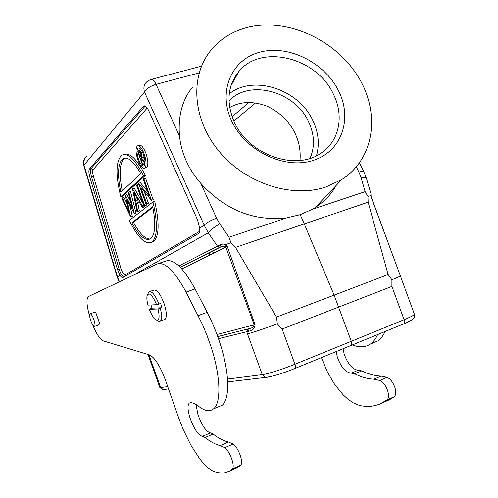 <?xml version="1.0" encoding="UTF-8"?>
<svg xmlns="http://www.w3.org/2000/svg" width="498" height="498" viewBox="0 0 498 498"><rect width="100%" height="100%" fill="white"/><g stroke="black" fill="none" stroke-linecap="round" stroke-linejoin="round"><path stroke-width="0.75" d="M92.547 324.59C96.469 333.971 100.03 339.399 103.242 340.875L149.3 354.85C154.729 357.29 160.175 365.918 165.653 380.727L178.919 418.519L183.264 429.662L190.989 445.38L199.76 458.876L203.501 463.389L208.201 467.946L212.391 470.766L216.107 472.204L221.124 473.088L225.183 472.733L229.503 471.033L232.429 468.823C233.568 467.473 233.431 464.46 232.018 459.779C229.952 453.859 227.524 449.831 224.741 447.702L220.147 445.623C215.391 444.446 210.349 441.738 205.033 437.499L202.4 436.323C198.111 435.04 193.971 428.871 189.975 417.822C187.659 410.215 187.397 405.328 189.196 403.168L190.124 402.758C192.471 402.502 195.297 403.673 198.59 406.268C204.709 411.111 209.708 411.964 213.58 408.827C221.261 402.764 220.714 376.743 211.227 347.38L207.106 335.652L202.344 324.248L186.096 292.089C174.468 270.769 164.763 261.406 156.982 264.008L88.258 296.615C86.179 299.198 86.658 305.816 89.696 316.46M196.013 404.463L197.936 414.529C201.92 425.541 206.091 431.666 210.455 432.905L213.138 434.051C218.529 438.234 223.646 440.892 228.489 442.019L233.157 444.054C235.977 446.152 238.424 450.148 240.478 456.044C241.879 460.706 241.991 463.719 240.82 465.088L237.272 467.616L228.009 471.787M158.352 263.548L165.591 261.114C173.559 258.45 183.382 267.719 195.06 288.915L207.193 312.308C212.31 322.218 216.655 332.757 220.222 343.925C229.653 373.17 229.995 399.166 222.102 405.31L217.477 407.215M90.213 313.746L94.047 312.414L95.809 312.613L99.737 323.793L98.48 325.02M149.948 291.448L153.614 290.172C156.926 289.238 160.53 294.019 164.421 304.533C166.699 312.221 166.923 317.151 165.093 319.318L164.079 319.685M240.82 465.088L232.429 468.823M239.507 466.134L231.147 469.863M237.814 467.323L229.503 471.033M94.022 320.114C92.429 315.732 91.072 313.64 89.945 313.84C89.335 314.668 89.547 316.759 90.58 320.114C92.167 324.478 93.524 326.564 94.651 326.377C95.267 325.561 95.056 323.476 94.022 320.114M95.815 312.626L95.186 312.844M99.096 323.993L99.725 323.775M150.981 304.981L152.039 308.144L149.313 309.295L158.015 308.99L162.018 307.758L160.636 303.475L158.943 304.073C155.127 294.822 151.79 290.732 148.933 291.803L147.576 294.492M157.517 320.563L158.949 321.316L160.418 321.017C162.043 319.23 162.012 315.016 160.325 308.362M162.018 307.758L152.039 308.144M156.633 304.708L147.968 305.125C146.879 300.973 146.593 297.785 147.109 295.575C149.17 291.884 152.344 294.928 156.633 304.708L158.943 304.073M149.313 309.295C151.809 315.551 154.293 319.181 156.77 320.177C159.348 320.195 159.765 316.467 158.015 308.99M148.404 355.728L149.207 355.703L149.805 357.284L149.014 357.39L148.448 355.802M277.324 323.831C263.878 328.836 253.936 332.178 247.5 333.872L246.771 331.718L248.315 331.313C252.66 330.398 254.901 328.17 255.044 324.628L227.244 246.404L225.644 244.605L230.867 242.707L229.018 237.21L286.636 217.875L300.194 214.663L304.278 223.901L235.504 247.375L276.514 317.101L277.324 323.831L282.142 329.035L391.901 286.418L391.901 279.739C397.603 277.479 400.417 276.185 400.336 275.848L400.311 275.83M391.901 286.418L404.083 319.704L351.283 341.311C351.949 343.34 351.905 344.728 351.146 345.488L350.71 345.674M294.598 368.613L294.978 368.452C295.625 367.729 295.607 366.323 294.916 364.243L351.283 341.311L334.133 295.152L304.278 223.901L368.128 202.182L367.91 196.417L370.755 195.583L399.172 272.667M235.504 247.375L230.867 242.707M218.479 338.677L246.771 331.718L247.805 329.01L249.218 328.612L248.315 331.313M148.647 355.821L148.672 354.657M149.02 357.346L159.814 387.444M276.514 317.101L388.098 274.541L391.901 279.739M388.098 274.541L368.128 202.182M367.91 196.417L365.134 191.63L361.031 177.568C364.318 177.282 366.167 177.718 366.59 178.875L371.01 193.94L370.755 195.583L371.191 197.619M366.59 178.875L363.864 171.872C363.496 171.113 361.841 171.188 358.896 172.09L356.369 166.942M336.212 185.387C331.624 193.921 324.64 201.304 315.246 207.535L312.389 209.253L300.194 214.663M181.826 268.951L225.775 247.058L224.947 246.186L225.644 244.605C223.751 243.79 221.678 243.964 219.425 245.128L221.473 246.51L219.537 247.276L217.47 246.18L219.425 245.128M133.383 275.201L208.276 232.815C210.417 230.132 214.24 227.119 219.736 223.776L229.018 237.21M224.947 246.186L221.473 246.51L180.301 267.333M217.732 336.561L249.218 328.612C251.683 328.363 253.339 327.118 254.192 324.883L225.775 247.058L227.244 246.404M219.736 223.776L216.574 218.192C210.629 220.328 206.514 222.706 204.242 225.326L199.698 228.028C199.953 230.73 199.654 232.504 198.795 233.357L198.777 233.363M178.888 265.957L217.47 246.18L208.276 232.815L204.242 225.326L144.501 92.024C146.356 88.7 150.222 86.142 156.092 84.336C154.106 80.296 152.307 78.69 150.707 79.518L147.669 81.068C144.165 83.751 143.107 87.399 144.501 92.024L84.013 165.187L117.509 276.944L119.464 281.8M147.215 108.035L93.051 169.781C92.391 170.864 92.51 173.036 93.419 176.311L121.008 268.677L117.522 269.617L120.062 275.425C121.219 277.106 122.166 277.778 122.9 277.442L198.795 233.357M120.062 275.425L117.509 276.944L117.117 276.77L119.159 281.943M192.353 87.349C182.2 99.949 177.917 116.221 179.51 136.159C181.428 153.621 188.555 169.401 200.893 183.488C225.227 210.019 253.812 221.479 286.636 217.875M117.522 269.617L89.889 177.294C88.737 173.155 88.576 170.397 89.397 169.021L143.648 106.068C145.223 105.358 146.972 107.026 148.902 111.066L197.463 219.68L199.698 228.028M138.245 145.671L139.073 145.435C141.208 144.588 143.505 147.246 145.964 153.421C148.242 160.561 148.441 165.28 146.574 167.571L145.646 167.838M152.967 201.889C157.835 223.191 157.53 236.575 152.064 242.047C145.59 245.19 138.008 237.994 129.331 220.458L152.967 201.889L154.704 201.36C159.547 222.643 159.223 236.027 153.726 241.505L151.367 242.501M145.348 175.445L143.611 175.956L120.771 196.673L122.377 196.193L145.348 175.445C137.056 159.335 129.922 152.338 123.946 154.442M129.997 205.68L132.319 216.319L130.632 216.873L127.046 200.146L134.441 213.841L128.845 192.054L128.254 192.583L132.3 208.307L125.322 195.21L128.752 211.233L122.384 197.849L121.817 198.353L130.632 216.873M134.373 213.903L136.079 213.337L130.495 191.562L128.845 192.054M125.322 195.21L126.953 194.718L130.526 201.416M122.384 197.849L123.996 197.364L127.171 204.018M137 211.812L137.66 211.289L136.234 203.925L139.01 201.628L142.372 207.535L143.057 206.994L132.543 188.742L137 211.812L139.309 210.779L137.896 203.421L139.353 202.219M142.372 207.535L144.053 207.019L144.737 206.477L144.501 206.06M132.611 188.674L134.286 188.176L143.194 203.769M144.065 206.191L146.381 205.176L138.799 184.148L137.106 184.646L136.496 185.194L144.065 206.191L144.688 205.693L137.106 184.646M153.172 199.791L145.547 178.122L143.81 178.633L143.175 179.205L149.182 195.87L138.556 183.345L146.188 204.504L146.823 203.999L140.915 187.615L151.442 200.321L153.172 199.791M138.687 183.227L140.392 182.722L147.532 191.294M146.188 204.504L148.522 203.477L144.258 191.655M144.19 153.926C141.731 147.75 139.434 145.08 137.311 145.926C135.45 148.273 135.655 152.992 137.934 160.088C140.368 166.251 142.665 168.915 144.818 168.081C146.673 165.79 146.468 161.072 144.19 153.926M138.544 159.484C136.72 153.801 136.558 150.029 138.046 148.155C139.751 147.483 141.581 149.612 143.549 154.554C145.372 160.263 145.541 164.041 144.053 165.878C142.335 166.544 140.498 164.415 138.544 159.484M139.39 148.13L138.786 150.701M139.633 156.907L141.083 160.935M143.057 164.209L144.464 165.411M142.341 164.415L137.759 151.728L139.365 150.334L141.27 152.83C142.055 155.42 142.036 157.001 141.22 157.58L144.7 162.161L144.289 162.553L140.816 157.978L140.554 158.239L142.671 164.103L142.341 164.415L144.42 163.599L143.822 161.937M143.605 154.71L142.982 157.075L144.831 159.509M140.554 158.239L140.934 158.127M142.671 164.103L144.42 163.599M140.94 153.16L140.753 156.291L140.081 156.932L138.556 152.699L139.465 151.803L140.94 153.16M139.365 150.334L141.127 149.836M141.27 152.83L142.677 152.432M141.22 157.58L142.982 157.075M144.7 162.161L145.067 162.055M144.289 162.553L145.074 162.329M140.411 152.102L138.556 152.699M140.312 152.201L141.301 154.94M152.73 206.682C155.961 223.714 155.295 234.371 150.745 238.642C145.503 241.474 139.203 236.177 131.827 222.762L152.73 206.682M150.159 239.028C145.111 239.084 139.54 233.494 133.439 222.257L131.827 222.762M133.439 222.257L152.874 207.361M143.611 175.956C134.834 158.987 127.463 152.127 121.518 155.364C115.816 161.533 115.567 175.302 120.771 196.673M120.833 192.216C117.248 174.829 117.852 163.73 122.645 158.912C127.438 156.079 133.501 161.016 140.841 173.715L120.833 192.216M124.948 158.053L124.326 158.432C119.588 163.12 118.898 173.939 122.265 190.89M130.7 216.817L132.319 216.319M134.441 213.841L136.079 213.337M137.66 211.289L139.309 210.779M137.946 199.748L135.78 201.559L134.143 193.075L137.946 199.748M143.057 206.994L144.737 206.477M136.234 203.925L137.896 203.421M136.807 197.756L137.292 200.289M144.688 205.693L146.381 205.176M151.442 200.321L143.81 178.633M148.522 203.477L146.823 203.999M151.591 200.202L153.322 199.673M248.739 27.085C232.827 30.932 219.992 38.95 210.224 51.132C189.651 77.109 192.726 120.149 219.494 151.853C246.112 183.656 291.977 198.31 325.76 187.043L341.69 179.597C374.957 158.532 380.665 112.262 357.757 76.076C335.123 39.728 287.663 17.872 248.739 27.085M338.596 90.904C352.777 118.879 341.69 151.635 312.968 160.474C284.47 169.756 245.327 151.006 231.601 120.858C217.445 90.835 232.049 58.745 260.715 51.954C289.195 44.727 324.808 62.804 338.596 90.904M333.355 94.06C344.031 115.057 339.792 139.801 322.38 152.127C297.648 171.872 248.77 155.706 234.234 121.898C225.911 102.134 227.592 85.158 239.289 70.965C262.035 43.55 317.008 57.949 333.355 94.06M316.467 155.718C319.728 144.208 318.533 132.487 312.869 120.547C298.788 89.372 253.675 74.364 229.254 93.786M310.024 158.345C315.022 146.742 314.543 134.56 308.592 121.792C295.077 91.433 249.604 78.865 228.987 100.845M300.001 160.462C300.655 152.151 299.559 144.414 296.733 137.261C291.629 123.853 281.905 113.556 267.575 106.385C253.221 100.932 240.59 101.318 229.69 107.549M352.565 344.902C359.369 347.741 365.339 347.436 370.468 343.981C373.4 341.908 375.785 338.783 377.615 334.6M321.453 357.626L327.404 372.043L334.538 384.219L342.973 394.615L347.361 398.711L352.97 402.739L359.768 405.59L365.526 406.399L370.263 406.362L374.894 405.646L379.383 404.245L386.996 399.956C388.714 398.406 388.969 395.443 387.761 391.067C385.85 385.583 383.186 382.034 379.769 380.435L373.911 379.196C367.686 378.885 361.305 377.104 354.75 373.849L351.358 373.151C345.749 372.647 341.062 367.256 337.295 356.979L336.144 351.619M343.066 348.793L344.199 354.128C347.959 364.368 352.671 369.728 358.33 370.195L361.753 370.873C368.358 374.085 374.801 375.828 381.082 376.096L386.996 377.297C390.444 378.878 393.115 382.402 395.02 387.867C396.221 392.225 395.947 395.188 394.204 396.744L389.903 399.496L380.646 403.704M385.047 331.544C383.18 335.733 380.752 338.87 377.777 340.962L371.365 343.614M389.903 399.496L382.757 402.683M392.312 398.014L385.128 401.214M394.204 396.744L386.996 399.956M186.096 292.089L195.06 288.915M207.193 312.308L198.185 315.614M202.4 436.323L210.455 432.905M213.138 434.051L205.033 437.499M220.147 445.623L228.489 442.019M224.741 447.702L233.157 444.054M238.492 466.887L230.157 470.604M237.272 467.616L228.968 471.32M236.662 467.915L228.377 471.612M247.5 333.872L262.259 374.652L227.511 379.059M167.726 386.635L160.673 387.531L149.805 357.284M149.145 354.806L149.207 355.703L150.564 355.373M164.178 389.448L163.039 389.579L160.673 387.531L159.821 387.469L163.039 389.579L168.536 388.932M282.142 329.035L294.916 364.243C283.113 369.074 267.32 374.091 262.259 374.652L265.366 377.428L267.382 377.241M247.805 329.01L217.744 336.592M399.054 272.344L414.38 314.188C414.566 314.941 411.136 316.784 404.083 319.704C404.725 321.677 404.625 323.059 403.772 323.843L403.293 324.049M361.031 177.568L358.896 172.09M312.389 209.253L365.134 191.63M180.232 267.258L219.823 247.22M216.985 334.513L255.044 324.628M84.318 159.105L83.695 165.268L84.013 165.187C82.936 161.57 83.807 158.663 86.633 156.459M199.169 72.895L156.092 84.336L179.51 136.159M216.574 218.192L200.893 183.488M199.686 231.259L125.154 274.884L125.073 276.178M121.008 268.677C122.446 272.916 123.828 274.983 125.154 274.884M143.281 106.385L145.08 106.024M145.198 106.08L91.047 168.648L89.397 169.021M93.051 169.781L91.047 168.648C90.219 170.005 90.381 172.731 91.514 176.827L93.419 176.311M89.889 177.294L91.514 176.827L119.582 270.545C120.995 274.255 122.384 276.39 123.747 276.95M139.235 152.014L140.1 151.772M335.048 186.619L335.229 187.086M248.913 102.482L232.112 116.744M233.475 81.236L232.099 82.537M209.758 255.038L209.098 252.766M233.836 121.033L255.555 102.937M214.14 250.096L213.455 248.234M212.733 250.93L213.405 253.221M398.213 270.053L399.091 272.387M388.291 400.286L381.163 403.467M389.137 399.875L381.997 403.063M390.862 398.942L383.703 402.135M379.769 380.435L386.996 377.297M373.911 379.196L381.082 376.096M361.753 370.873L354.75 373.849M351.358 373.151L358.33 370.195M213.58 408.827L222.102 405.31M189.196 403.168L190.23 402.751M98.753 324.926L94.651 326.377M165.093 319.318L160.418 321.017M156.77 320.177L158.949 321.316M227.679 381.904L265.366 377.428C272.904 376.438 282.771 373.444 294.978 368.452L403.772 323.843C416.365 318.241 414.417 317.743 414.404 314.263M148.354 354.564L148.416 355.759M359.488 162.995L363.795 171.742M180.357 267.382L222.22 246.224L180.176 267.202M83.695 165.268L117.117 276.77M151.685 79.263L201.509 66.172M144.588 105.875L143.648 106.068M144.818 168.081L146.574 167.571M138.046 148.155L138.793 147.95M139.932 151.672L139.465 151.803M152.064 242.047L153.726 241.505M124.326 158.432L122.645 158.912M341.69 179.597L315.24 207.535M230.972 85.662L239.289 70.965M371.377 197.606L398.213 270.059M371.016 196.088L371.01 193.94M370.468 343.981L377.777 340.962"/></g></svg>
